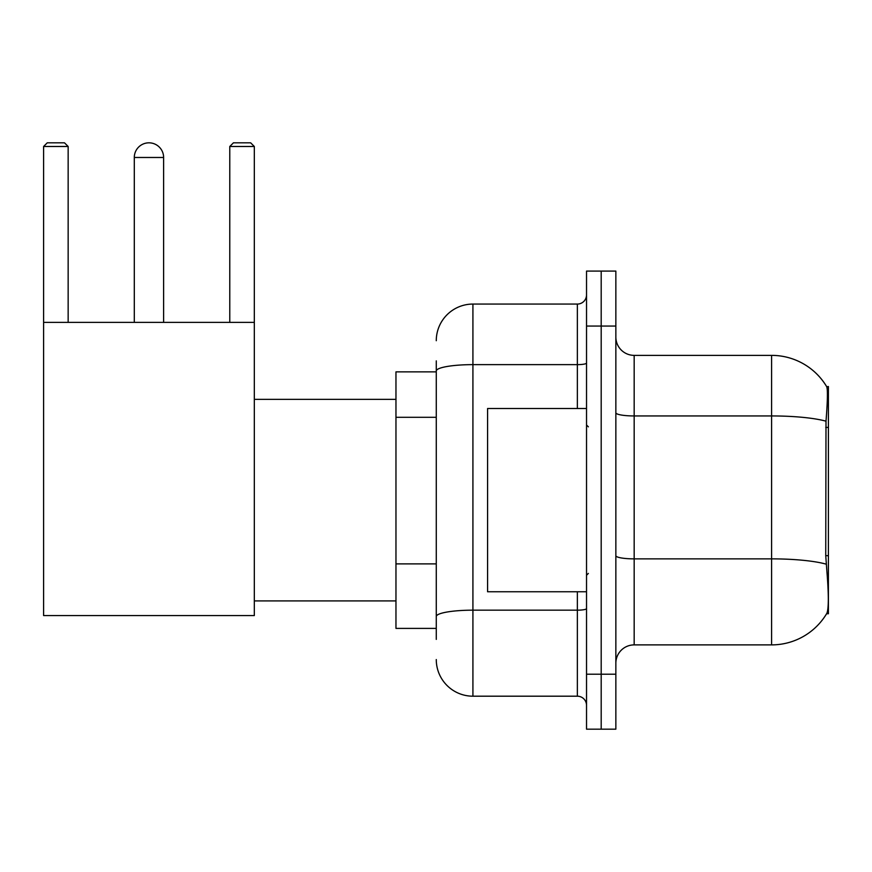 <?xml version="1.0" encoding="UTF-8"?>
<svg xmlns="http://www.w3.org/2000/svg" width="872" height="872" viewBox="0 0 872 872"><rect width="100%" height="100%" fill="white"/><g stroke="black" fill="none" stroke-linecap="round" stroke-linejoin="round"><path stroke-width="1.31" d="M828.4 555.671L825.74 555.671L826.918 571.596C828.771 594.541 828.771 608.416 826.918 613.19L826.602 613.735L828.4 613.735L828.4 386.525L826.732 386.754A64.136 64.136 0 0 0 771.6 355.373A64.136 64.136 0 0 1 826.602 386.525A64.136 64.136 0 0 0 771.6 355.373L634.173 355.373A18.323 18.323 0 0 1 615.85 337.05A18.323 18.323 0 0 0 634.173 355.373L634.173 644.888A18.323 18.323 0 0 0 615.85 663.211M436.273 406.298L436.273 360.877L436.273 371.864L395.964 371.864L395.964 628.396L436.273 628.396M826.918 613.19A64.136 64.136 0 0 1 771.6 644.888L634.173 644.888M601.189 674.209L601.189 729.177L615.85 729.177L615.85 674.209L601.189 674.209L601.189 729.177L586.529 729.177L586.529 674.209L601.189 674.209L601.189 326.063L601.189 674.209M586.529 674.209L586.529 271.083L601.189 271.083L601.189 326.063L601.189 271.083L615.85 271.083L615.85 674.209M825.74 555.671L826.002 421.187C827.593 401.251 827.833 389.784 826.732 386.754A64.136 64.136 0 0 0 771.6 355.373L771.6 415.944L634.173 415.944A18.323 3.183 0 0 1 615.85 412.761M436.273 639.394L436.273 360.877M436.273 340.712A36.646 36.646 0 0 1 472.918 304.066L472.918 696.194L577.362 696.194L577.362 591.75M472.918 304.066L577.362 304.066A9.167 9.167 0 0 0 586.529 294.91M436.273 622.902L436.273 574.877M586.529 705.361A9.167 9.167 0 0 0 577.362 696.194M472.918 696.194A36.646 36.646 0 0 1 436.273 659.548M586.529 408.51L487.579 408.51L487.579 591.75L586.529 591.75M134.299 157.483A14.661 14.661 0 0 1 148.959 142.823A14.661 14.661 0 0 1 163.62 157.483L134.299 157.483L134.299 322.389M163.62 322.389L163.62 157.483M43.6 322.389L254.319 322.389L254.319 615.567L43.6 615.567L43.6 146.485L47.262 142.823L64.484 142.823L68.158 146.485L43.6 146.485M68.158 322.389L68.158 146.485M254.319 146.485L229.772 146.485L233.434 142.823L250.656 142.823L254.319 146.485L254.319 322.389M229.772 146.485L229.772 322.389M828.4 427.411L825.74 427.411M436.273 417.296L395.964 417.296M436.273 563.879L395.964 563.879M771.6 644.888L771.6 415.944A64.136 11.14 180 0 1 826.002 421.187M826.198 564.162A64.136 11.14 180 0 0 771.6 558.865L634.173 558.865A18.323 3.183 0 0 1 615.85 555.682M615.85 326.063L586.529 326.063M586.529 608.58A9.167 1.591 0 0 1 577.362 610.171L472.918 610.171A36.646 6.366 180 0 0 436.273 616.537M436.273 371.003A36.646 6.366 180 0 1 472.918 364.638L577.362 364.638L577.362 304.066M577.362 408.51L577.362 364.638A9.167 1.591 0 0 0 586.529 363.046M588.36 426.833L586.529 425.002M588.36 573.427L586.529 575.258M254.319 600.917L395.964 600.917M254.319 399.354L395.964 399.354"/></g></svg>

